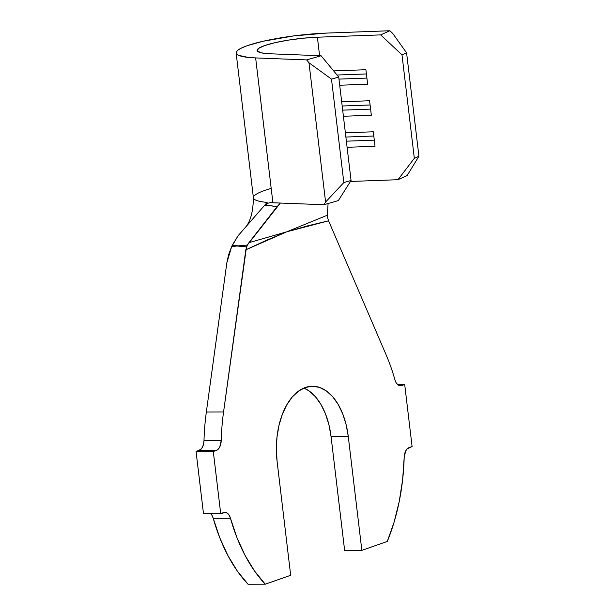 <?xml version="1.0" encoding="UTF-8"?>
<svg xmlns="http://www.w3.org/2000/svg" width="615" height="615" viewBox="0 0 615 615"><rect width="100%" height="100%" fill="white"/><g stroke="black" fill="none" stroke-linecap="round" stroke-linejoin="round"><path stroke-width="0.92" d="M271.2 188.413A63.33 10.163 -6.8 0 0 253.411 197.807A63.33 10.163 -6.8 0 0 267.148 202.404L238.013 235.837L231.617 246.738L232.355 245.116L246.5 246.946L247.338 245.07L236.852 245.985L247.338 245.07L280.371 203.042L276.835 206.947C272.66 205.718 268.901 205.356 265.565 205.864L267.148 202.404L238.013 235.837L232.355 245.116L236.852 245.985L231.617 246.738L228.619 254.633L226.843 262.805L231.617 246.738L236.852 245.985L246.5 246.946L223.568 411.942L206.348 411.996L226.843 262.805L206.348 411.996A158.324 91.604 89.8 0 0 203.988 440.724L203.557 444.107L202.52 447.067L200.99 449.281L196.077 451.579L203.48 513.648L196.077 451.579L199.122 450.511L216.334 450.457L213.297 451.525L196.077 451.579L213.297 451.525L220.7 513.594L203.48 513.648L220.7 513.594L225.736 512.41L227.658 513.41L229.287 515.432L230.456 518.26L213.236 518.314L219.809 537.848L227.911 555.583L237.39 571.158L248.053 584.25L265.273 584.196A158.324 91.604 -90.2 0 1 230.456 518.26L237.021 537.794L245.131 555.529L254.61 571.104L265.273 584.196L290.68 575.294L277.111 461.504L276.358 449.257L277.011 436.996L279.026 425.203L282.339 414.326L286.821 404.785L292.294 396.944L298.552 391.102L305.355 387.488L312.443 386.235L319.531 387.404L326.365 390.932L332.669 396.698L338.204 404.478L342.763 413.964L346.168 424.804L348.282 436.573L361.851 550.364L387.258 541.469L394.069 522.258L399.22 501.556L402.617 479.792L404.186 457.406A158.324 91.604 -90.2 0 1 387.258 541.469L361.851 550.364L344.631 550.417L361.851 550.364L348.282 436.573L331.062 436.627L344.631 550.417L331.062 436.627A62.799 36.339 89.8 0 0 303.895 388.05L309.145 390.986L315.449 396.752L320.992 404.532L325.55 414.018L328.948 424.857L331.062 436.627L348.282 436.573A62.799 36.339 -90.2 0 0 312.497 386.235L312.497 386.235A62.799 36.339 -90.2 0 0 277.111 461.504L290.68 575.294L265.273 584.196L248.053 584.25A158.324 91.604 89.8 0 1 213.236 518.314A10.555 6.104 89.8 0 0 210.622 513.625M210.438 513.463L212.067 515.485L213.236 518.314L230.456 518.26A10.555 6.104 -90.2 0 0 224.936 512.318A10.555 6.104 -90.2 0 0 223.737 512.526L220.7 513.594L213.297 451.525L216.334 450.457L199.122 450.511A10.555 6.104 89.8 0 0 203.988 440.724L221.2 440.671A158.324 91.604 -90.2 0 1 223.568 411.942L206.348 411.996A158.324 91.604 89.8 0 0 203.988 440.724L221.2 440.671L219.739 447.013L218.202 449.227L216.334 450.457A10.555 6.104 -90.2 0 0 221.2 440.671A158.324 91.604 89.8 0 1 223.568 411.942L245.839 249.79L286.79 231.793L266.264 240.357L245.839 249.79L247.338 245.07L248.937 242.679L286.79 231.793L327.365 215.204L328.079 203.534L327.365 215.204L327.826 218.456L327.372 215.204L286.79 231.793L328.579 220.816L327.826 218.456L328.579 220.816L307.631 225.866L248.937 242.671L276.835 206.947L271.207 205.794L265.565 205.864L267.417 203.373L270.208 202.627A63.33 10.163 -6.8 0 0 272.906 202.758A63.33 10.163 173.2 0 1 270.208 202.627L267.417 203.373L265.565 205.864L267.148 202.404A63.33 10.163 173.2 0 1 253.557 196.862M270.1 53.782L321.076 55.757L338.727 77.036L351.057 180.487L338.35 200.59L323.89 204.734L272.906 202.758L255.64 57.925A63.33 10.163 173.2 0 1 236.137 52.982A63.33 10.163 173.2 0 1 326.565 33.087L389.856 30.75L392.716 33.425L406.584 52.813L401.995 54.873L380.677 34.886L317.386 37.215L319.585 55.704L317.386 37.215L303.164 38.215L288.435 40.113L275.02 42.673L264.588 45.587L258.423 48.493L257.308 51.014L261.367 52.859L270.1 53.782A42.22 6.773 173.2 0 1 257.101 50.484A42.22 6.773 173.2 0 1 317.386 37.215L380.677 34.886L401.995 54.873L414.333 158.324L401.995 54.873L406.584 52.813L418.923 156.256L406.584 52.813L392.716 33.425L389.856 30.75L380.677 34.886L389.856 30.75L326.565 33.087L294.116 35.855L263.02 41.274L247.368 45.641L241.856 47.855L238.128 49.992L236.306 51.991L236.452 53.782L238.543 55.319L248.299 57.426L255.64 57.925L272.906 202.758L323.89 204.734L325.589 202.043L308.984 62.761L306.616 59.909L255.64 57.925L306.616 59.909L308.984 62.761L325.589 202.043L343.831 182.563L331.493 79.112L308.984 62.761L331.493 79.112L343.831 182.563L351.057 180.487L338.727 77.036L331.493 79.112L338.727 77.036L321.076 55.757L306.616 59.909L321.076 55.757L270.1 53.782M386.189 354.978A158.324 91.604 -90.2 0 1 394.938 379.816A158.324 91.604 89.8 0 0 386.189 354.978L328.579 220.816L386.189 354.978M400.45 385.759A10.555 6.104 -90.2 0 0 401.649 385.551L404.693 384.483L412.096 446.552L409.052 447.62A10.555 6.104 -90.2 0 0 404.186 457.406L405.646 451.064L407.184 448.85L412.096 446.552L404.693 384.483L397.551 384.506L404.693 384.483L401.649 385.551L399.25 385.551L401.649 385.551L399.65 385.667L397.728 384.667L396.098 382.638L394.938 379.816A10.555 6.104 -90.2 0 0 400.45 385.759L400.373 385.759M407.13 175.575L397.951 179.711L350.442 181.463L397.951 179.711L414.333 158.324L418.923 156.256L407.13 175.575L397.951 179.711L414.333 158.324L418.923 156.256L407.13 175.575M333.638 70.909L365.902 69.718L367.632 84.201L339.703 85.231L367.632 84.201L365.902 69.718L333.638 70.909M341.671 101.783L369.6 100.752L371.329 115.236L343.401 116.266L371.329 115.236L369.6 100.752L341.671 101.783M345.376 132.817L373.305 131.787L375.027 146.27L347.098 147.3L375.027 146.27L373.305 131.787L345.376 132.817M370.107 104.981L342.178 106.011L370.107 104.981M370.599 109.116L342.67 110.147L370.599 109.116M373.805 136.015L345.876 137.045L373.805 136.015M374.297 140.151L346.376 141.181L374.297 140.151M366.409 73.946L337.058 75.03L366.409 73.946M366.901 78.082L338.973 79.112L366.901 78.082M338.35 200.59L323.89 204.734L325.589 202.043L343.831 182.563L351.057 180.487L338.35 200.59M402.318 46.848L403.455 48.431M244.716 228.15C250.29 222.322 253.188 212.129 253.395 197.584M253.411 197.807L236.137 52.982"/></g></svg>
